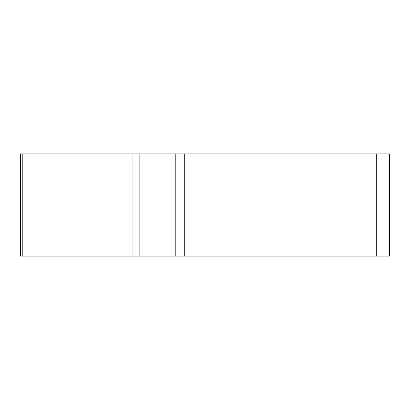 <?xml version="1.0" encoding="UTF-8"?>
<svg xmlns="http://www.w3.org/2000/svg" width="410" height="410" viewBox="0 0 410 410"><rect width="100%" height="100%" fill="white"/><g stroke="black" fill="none" stroke-linecap="round" stroke-linejoin="round"><path stroke-width="0.61" d="M175.808 153.914L389.5 153.914L389.5 256.086L20.5 256.086L20.5 153.914L175.808 153.914L175.808 256.086M22.811 153.914L22.811 256.086L388.332 256.086L376.728 256.086L376.728 153.914M139.841 153.914L139.841 256.086L132.937 256.086L132.937 153.914M184.725 153.914L184.725 256.086"/></g></svg>
